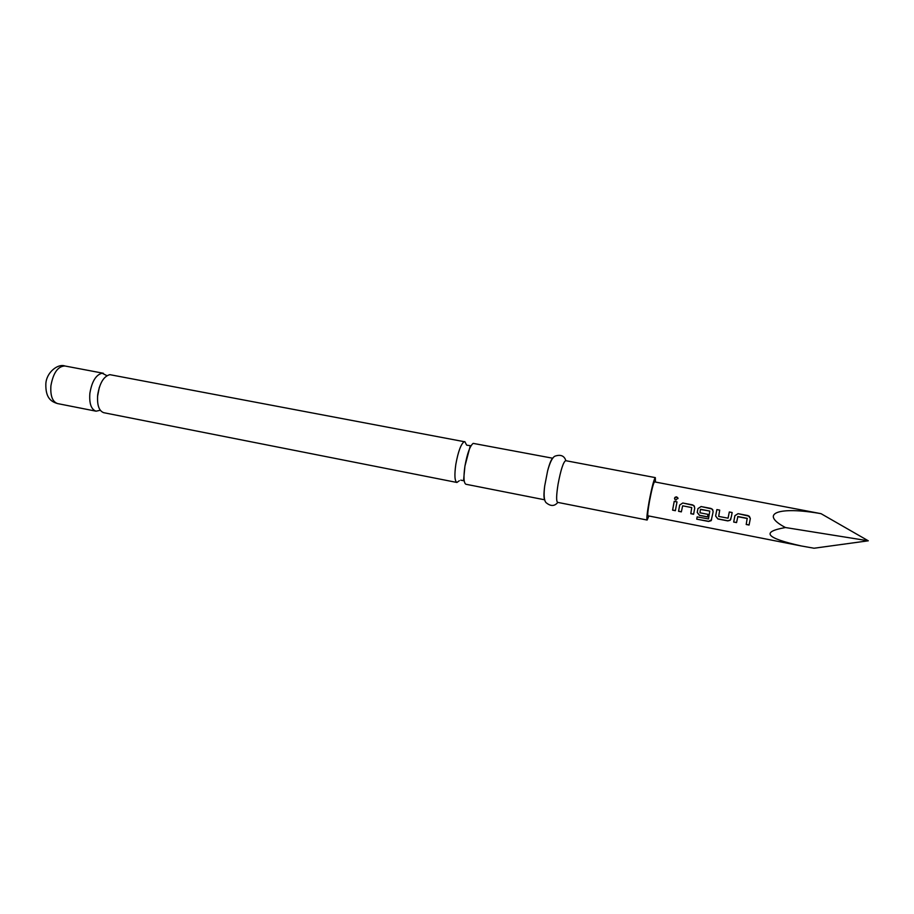 <?xml version="1.0" encoding="UTF-8"?>
<svg xmlns="http://www.w3.org/2000/svg" width="914" height="914" viewBox="0 0 914 914"><rect width="100%" height="100%" fill="white"/><g stroke="black" fill="none" stroke-linecap="round" stroke-linejoin="round"><path stroke-width="1.37" d="M676.611 496.873L677.88 497.924L675.914 500.129L674.898 499.444C674.212 497.867 674.783 496.999 676.611 496.873L678.028 498.553M456.92 482.466L103.785 412.705C98.963 410.992 96.93 405.028 97.695 394.837C99.683 383.035 103.739 376.305 109.84 374.66L464.175 441.679C460.93 444.078 458.143 451.619 455.835 464.301C454.315 475.154 454.681 481.21 456.92 482.466L459.331 480.718M544.767 499.821L465.889 484.249C463.729 482.992 463.409 476.937 464.94 466.071C467.271 453.367 470.013 445.792 473.178 443.381L552.799 458.245M106.961 375.688L102.094 373.198C95.924 374.831 91.857 381.538 89.869 393.317C89.115 403.497 91.183 409.449 96.061 411.186L100.266 410.26M466.574 445.004L464.815 441.599M655.429 482.044L655.327 477.622L565.652 460.667C563.321 462.004 560.796 469.819 558.077 484.134C556.329 495.171 556.169 501.238 557.597 502.357L647.123 520.043L648.871 515.987M655.327 477.622C653.944 479.164 651.853 487.219 649.066 501.786C647.101 512.971 646.461 519.061 647.123 520.043M552.707 458.36C551.256 459.331 549.554 463.524 547.6 470.95L544.675 486.088C543.716 493.709 543.739 498.244 544.721 499.684M821.023 513.668L868.3 540.802L814.043 548.229L801.361 545.978C765.863 538.083 760.562 531.937 785.457 527.538C758.849 513.531 778.362 506.059 821.023 513.668L654.515 481.872C653.407 483.118 651.739 489.55 649.511 501.192C647.935 510.138 647.42 515.005 647.957 515.804L801.361 545.978M749.926 520.649L749.069 525.047L746.201 524.487L747.195 518.318L737.861 516.524L736.547 522.602L733.691 522.043L734.89 515.747L738.066 513.668L749.366 516.261L750.303 518.729L749.926 520.649M731.28 517.038L730.16 520.272L727.795 520.9L717.833 518.958L715.628 516.01L716.862 509.578L719.706 510.126L718.69 516.421L728.058 518.181L729.303 511.977L732.16 512.526L731.28 517.038M712.783 513.451L711.161 520.683L708.59 521.46L696.754 519.152L697.131 516.89L708.51 518.946L709.778 511.075L700.398 509.452L699.975 512.788L708.007 514.354L707.527 516.958L699.439 515.382L697.233 512.446L697.953 508.607L701.095 506.527L712.132 509.018L713.149 511.543L712.783 513.451M694.4 509.886L693.612 514.251L690.801 513.702L691.727 507.578L682.644 505.819L681.353 511.863L678.554 511.314L679.685 505.054L682.804 502.997L693.715 505.442L694.766 507.978L694.4 509.886M676.154 506.356L675.377 510.698L672.59 510.149L674.212 501.352L677.011 501.889L676.154 506.356M868.3 540.802L785.457 527.538M675.4 510.583L672.624 510.046L674.212 501.352M674.224 501.375L677.011 501.923M674.509 498.393L676.6 496.976M681.364 511.749L678.576 511.212L679.708 505.042L682.804 502.997M693.635 514.136L690.824 513.599L691.738 507.567L682.644 505.819M682.815 503.031L692.641 504.894M692.641 504.928L694.48 506.253M709.778 511.075L708.51 518.946M711.618 519.769L708.636 521.3L696.754 519.152M696.788 518.981L697.142 516.89M707.55 516.844L699.461 515.279L697.256 512.377L697.953 508.607L701.095 506.562L711.001 508.447L712.931 510.001M709.778 511.063L700.627 509.304M730.926 518.923L730.195 520.169L727.818 520.797L717.856 518.855L715.628 516.01M728.127 518.067L729.303 511.977M729.303 512L732.148 512.548M715.651 515.942L716.862 509.601L719.706 510.149M734.947 515.633L738.066 513.668L748.109 515.599L750.268 518.181M736.57 522.5L733.691 522.043M733.714 521.94L734.902 515.736M747.355 518.524L737.689 516.673M750.303 518.718L749.069 525.047M749.092 524.933L746.224 524.373M57.605 403.588C50.841 401.6 45.563 397.761 45.837 384.154C46.146 372.501 58.005 363.338 64.871 365.977C57.89 366.263 53.241 372.855 50.91 385.765C50.247 395.876 52.475 401.817 57.605 403.588L96.061 411.186M97.524 396.63L99.329 387.308M460.793 480.147L463.547 480.741L464.929 466.129L470.322 445.678L466.951 445.221M544.675 486.088C543.602 495.137 544.081 500.655 546.092 502.666C550.674 506.47 554.581 506.379 557.814 502.403M547.6 470.95C549.977 462.164 552.479 457.206 555.095 456.109C560.762 454.281 564.361 455.823 565.869 460.713M64.871 365.977L103.385 373.266"/></g></svg>
